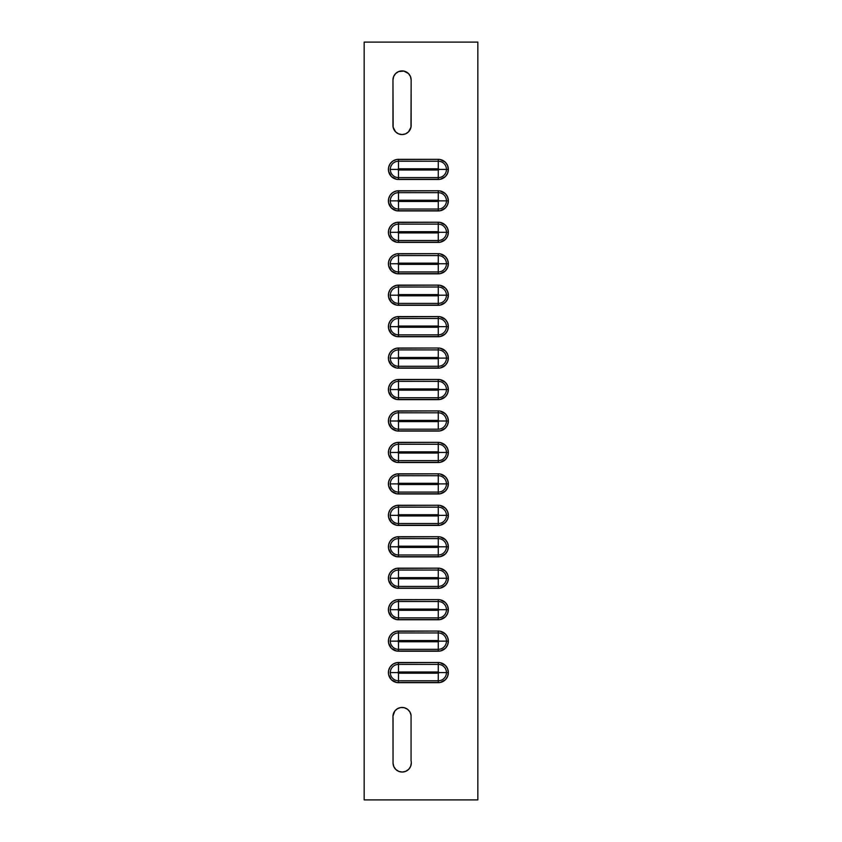 <?xml version="1.0" encoding="UTF-8"?>
<svg xmlns="http://www.w3.org/2000/svg" width="842" height="842" viewBox="0 0 842 842"><rect width="100%" height="100%" fill="white"/><g stroke="black" fill="none" stroke-linecap="round" stroke-linejoin="round"><path stroke-width="1.26" d="M438.282 421.61L438.882 421L438.282 420.39L398.498 420.39L397.887 421L398.498 421.61L438.282 421.61L398.498 421.61A0.61 0.61 0 0 1 397.887 421L390.309 421A8.188 8.188 0 0 0 398.498 429.188L398.498 421.61L398.498 429.188L438.282 429.188L438.282 421.61L438.282 429.188A8.188 8.188 0 0 0 446.46 421A8.188 8.188 0 0 0 438.282 412.812L438.282 420.39A0.61 0.61 0 0 1 438.882 421L446.46 421A8.188 8.188 0 0 1 438.282 429.188L398.498 429.188L398.498 431.083A10.083 10.083 0 0 1 388.415 421A10.083 10.083 0 0 1 398.498 410.917L438.282 410.917L438.282 412.812L398.498 412.812L398.498 420.39L438.282 420.39L438.282 412.812A8.188 8.188 0 0 1 446.46 421L448.354 421A10.083 10.083 0 0 1 438.282 431.083L398.498 431.083L398.498 429.188A8.188 8.188 0 0 1 390.309 421A8.188 8.188 0 0 1 398.498 412.812L398.498 410.917L398.498 412.812A8.188 8.188 0 0 0 390.309 421L397.887 421A0.61 0.61 0 0 1 398.498 420.39L398.498 412.812L438.282 412.812L438.282 410.917L440.24 411.117L445.407 413.875L447.586 417.148L448.354 421L447.586 424.852L445.407 428.125L440.24 430.883L396.529 430.883L391.362 428.125L388.604 422.968L388.604 419.032L390.109 415.401L392.898 412.622L396.529 411.117L438.282 410.917A10.083 10.083 0 0 1 448.354 421L438.882 421A0.61 0.61 0 0 1 438.282 421.61M438.282 453.059L438.882 452.449L438.282 451.838L398.498 451.838L397.887 452.449L398.498 453.059L438.282 453.059L398.498 453.059A0.61 0.61 0 0 1 397.887 452.449L390.309 452.449A8.188 8.188 0 0 0 398.498 460.637L398.498 453.059L398.498 460.637L438.282 460.637L438.282 453.059L438.282 462.532L398.498 462.532A10.083 10.083 0 0 1 388.415 452.449A10.083 10.083 0 0 1 398.498 442.366L398.498 451.838L438.282 451.838A0.61 0.61 0 0 1 438.882 452.449L446.46 452.449A8.188 8.188 0 0 0 438.282 444.26L438.282 451.838L438.282 444.26L398.498 444.26L398.498 442.366L438.282 442.366L438.282 444.26A8.188 8.188 0 0 1 446.46 452.449A8.188 8.188 0 0 1 438.282 460.637A8.188 8.188 0 0 0 446.46 452.449L448.354 452.449A10.083 10.083 0 0 1 438.282 462.532L438.282 460.637L398.498 460.637L398.498 462.532L398.498 460.637A8.188 8.188 0 0 1 390.309 452.449A8.188 8.188 0 0 1 398.498 444.26A8.188 8.188 0 0 0 390.309 452.449L397.887 452.449A0.61 0.61 0 0 1 398.498 451.838L398.498 444.26L438.282 444.26L438.282 442.366L440.24 442.566L445.407 445.323L447.586 448.597L448.354 452.449L447.586 456.301L445.407 459.574L440.24 462.332L396.529 462.332L391.362 459.574L388.604 454.417L388.604 450.481L390.109 446.849L392.898 444.071L396.529 442.566L438.282 442.366A10.083 10.083 0 0 1 448.354 452.449L438.882 452.449A0.61 0.61 0 0 1 438.282 453.059M438.282 484.508L438.882 483.897L438.282 483.287L398.498 483.287L397.887 483.897L398.498 484.508L438.282 484.508L398.498 484.508A0.61 0.61 0 0 1 397.887 483.897L390.309 483.897A8.188 8.188 0 0 0 398.498 492.086L398.498 484.508L398.498 492.086L438.282 492.086L438.282 484.508L438.282 493.98L398.498 493.98A10.083 10.083 0 0 1 388.415 483.897A10.083 10.083 0 0 1 398.498 473.814L398.498 483.287L438.282 483.287A0.61 0.61 0 0 1 438.882 483.897L446.46 483.897A8.188 8.188 0 0 0 438.282 475.709L438.282 483.287L438.282 475.709L398.498 475.709L398.498 473.814L438.282 473.814L438.282 475.709A8.188 8.188 0 0 1 446.46 483.897A8.188 8.188 0 0 1 438.282 492.086A8.188 8.188 0 0 0 446.46 483.897L448.354 483.897A10.083 10.083 0 0 1 438.282 493.98L438.282 492.086L398.498 492.086L398.498 493.98L398.498 492.086A8.188 8.188 0 0 1 390.309 483.897A8.188 8.188 0 0 1 398.498 475.709A8.188 8.188 0 0 0 390.309 483.897L397.887 483.897A0.61 0.61 0 0 1 398.498 483.287L398.498 475.709L438.282 475.709L438.282 473.814L440.24 474.014L445.407 476.772L447.586 480.045L448.354 483.897L447.586 487.75L445.407 491.023L440.24 493.78L396.529 493.78L391.362 491.023L388.604 485.866L388.604 481.929L390.109 478.298L392.898 475.519L396.529 474.014L438.282 473.814A10.083 10.083 0 0 1 448.354 483.897L438.882 483.897A0.61 0.61 0 0 1 438.282 484.508M438.282 515.957L438.882 515.346L438.282 514.736L398.498 514.736L397.887 515.346L398.498 515.957L438.282 515.957L398.498 515.957A0.61 0.61 0 0 1 397.887 515.346L390.309 515.346A8.188 8.188 0 0 0 398.498 523.535L398.498 515.957L398.498 523.535L438.282 523.535L438.282 515.957L438.282 525.429L398.498 525.429A10.083 10.083 0 0 1 388.415 515.346A10.083 10.083 0 0 1 398.498 505.263L398.498 514.736L438.282 514.736A0.61 0.61 0 0 1 438.882 515.346L446.46 515.346A8.188 8.188 0 0 0 438.282 507.158L438.282 514.736L438.282 507.158L398.498 507.158L398.498 505.263L438.282 505.263L438.282 507.158A8.188 8.188 0 0 1 446.46 515.346A8.188 8.188 0 0 1 438.282 523.535A8.188 8.188 0 0 0 446.46 515.346L448.354 515.346A10.083 10.083 0 0 1 438.282 525.429L438.282 523.535L398.498 523.535L398.498 525.429L398.498 523.535A8.188 8.188 0 0 1 390.309 515.346A8.188 8.188 0 0 1 398.498 507.158A8.188 8.188 0 0 0 390.309 515.346L397.887 515.346A0.61 0.61 0 0 1 398.498 514.736L398.498 507.158L438.282 507.158L438.282 505.263L440.24 505.463L445.407 508.221L447.586 511.494L448.354 515.346L447.586 519.198L445.407 522.472L440.24 525.229L396.529 525.229L391.362 522.472L388.604 517.314L388.604 513.378L390.109 509.747L392.898 506.968L396.529 505.463L438.282 505.263A10.083 10.083 0 0 1 448.354 515.346L438.882 515.346A0.61 0.61 0 0 1 438.282 515.957M438.282 547.405L438.882 546.795L438.282 546.184L398.498 546.184L397.887 546.795L398.498 547.405L438.282 547.405L398.498 547.405A0.61 0.61 0 0 1 397.887 546.795L390.309 546.795A8.188 8.188 0 0 0 398.498 554.983L398.498 547.405L398.498 554.983L438.282 554.983L438.282 547.405L438.282 556.878L398.498 556.878A10.083 10.083 0 0 1 388.415 546.795A10.083 10.083 0 0 1 398.498 536.712L398.498 546.184L438.282 546.184A0.61 0.61 0 0 1 438.882 546.795L446.46 546.795A8.188 8.188 0 0 0 438.282 538.606L438.282 546.184L438.282 538.606L398.498 538.606L398.498 536.712L438.282 536.712L438.282 538.606A8.188 8.188 0 0 1 446.46 546.795A8.188 8.188 0 0 1 438.282 554.983A8.188 8.188 0 0 0 446.46 546.795L448.354 546.795A10.083 10.083 0 0 1 438.282 556.878L438.282 554.983L398.498 554.983L398.498 556.878L398.498 554.983A8.188 8.188 0 0 1 390.309 546.795A8.188 8.188 0 0 1 398.498 538.606A8.188 8.188 0 0 0 390.309 546.795L397.887 546.795A0.61 0.61 0 0 1 398.498 546.184L398.498 538.606L438.282 538.606L438.282 536.712L440.24 536.912L445.407 539.669L447.586 542.943L448.354 546.795L447.586 550.647L445.407 553.92L440.24 556.678L396.529 556.678L391.362 553.92L388.604 548.763L388.604 544.827L390.109 541.196L392.898 538.417L396.529 536.912L438.282 536.712A10.083 10.083 0 0 1 448.354 546.795L438.882 546.795A0.61 0.61 0 0 1 438.282 547.405M438.282 578.854L438.882 578.243L438.282 577.633L398.498 577.633L397.887 578.243L398.498 578.854L438.282 578.854L398.498 578.854A0.61 0.61 0 0 1 397.887 578.243L390.309 578.243A8.188 8.188 0 0 0 398.498 586.432L398.498 578.854L398.498 586.432L438.282 586.432L438.282 578.854L438.282 588.326L398.498 588.326A10.083 10.083 0 0 1 388.415 578.243A10.083 10.083 0 0 1 398.498 568.161L398.498 577.633L438.282 577.633A0.61 0.61 0 0 1 438.882 578.243L446.46 578.243A8.188 8.188 0 0 0 438.282 570.055L438.282 577.633L438.282 570.055L398.498 570.055L398.498 568.161L438.282 568.161L438.282 570.055A8.188 8.188 0 0 1 446.46 578.243A8.188 8.188 0 0 1 438.282 586.432A8.188 8.188 0 0 0 446.46 578.243L448.354 578.243A10.083 10.083 0 0 1 438.282 588.326L438.282 586.432L398.498 586.432L398.498 588.326L398.498 586.432A8.188 8.188 0 0 1 390.309 578.243A8.188 8.188 0 0 1 398.498 570.055A8.188 8.188 0 0 0 390.309 578.243L397.887 578.243A0.61 0.61 0 0 1 398.498 577.633L398.498 570.055L438.282 570.055L438.282 568.161L440.24 568.361L445.407 571.118L447.586 574.391L448.354 578.243L447.586 582.096L445.407 585.369L440.24 588.126L396.529 588.126L391.362 585.369L388.604 580.212L388.604 576.275L390.109 572.644L392.898 569.866L396.529 568.361L438.282 568.161A10.083 10.083 0 0 1 448.354 578.243L438.882 578.243A0.61 0.61 0 0 1 438.282 578.854M438.282 610.303L438.882 609.692L438.282 609.082L398.498 609.082L397.887 609.692L398.498 610.303L438.282 610.303L398.498 610.303A0.61 0.61 0 0 1 397.887 609.692L390.309 609.692A8.188 8.188 0 0 0 398.498 617.881L398.498 610.303L398.498 617.881L438.282 617.881L438.282 610.303L438.282 619.775L398.498 619.775A10.083 10.083 0 0 1 388.415 609.692A10.083 10.083 0 0 1 398.498 599.609L398.498 609.082L438.282 609.082A0.61 0.61 0 0 1 438.882 609.692L446.46 609.692A8.188 8.188 0 0 0 438.282 601.504L438.282 609.082L438.282 601.504L398.498 601.504L398.498 599.609L438.282 599.609L438.282 601.504A8.188 8.188 0 0 1 446.46 609.692A8.188 8.188 0 0 1 438.282 617.881A8.188 8.188 0 0 0 446.46 609.692L448.354 609.692A10.083 10.083 0 0 1 438.282 619.775L438.282 617.881L398.498 617.881L398.498 619.775L398.498 617.881A8.188 8.188 0 0 1 390.309 609.692A8.188 8.188 0 0 1 398.498 601.504A8.188 8.188 0 0 0 390.309 609.692L397.887 609.692A0.61 0.61 0 0 1 398.498 609.082L398.498 601.504L438.282 601.504L438.282 599.609L440.24 599.809L445.407 602.567L447.586 605.84L448.354 609.692L447.586 613.544L445.407 616.818L440.24 619.575L396.529 619.575L391.362 616.818L388.604 611.66L388.604 607.724L390.109 604.093L392.898 601.314L396.529 599.809L438.282 599.609A10.083 10.083 0 0 1 448.354 609.692L438.882 609.692A0.61 0.61 0 0 1 438.282 610.303M438.282 641.751L438.882 641.141L438.282 640.53L398.498 640.53L397.887 641.141L398.498 641.751L438.282 641.751L398.498 641.751A0.61 0.61 0 0 1 397.887 641.141L390.309 641.141A8.188 8.188 0 0 0 398.498 649.329L398.498 641.751L398.498 649.329L438.282 649.329L438.282 641.751L438.282 651.224L398.498 651.224A10.083 10.083 0 0 1 388.415 641.141A10.083 10.083 0 0 1 398.498 631.058L398.498 640.53L438.282 640.53A0.61 0.61 0 0 1 438.882 641.141L446.46 641.141A8.188 8.188 0 0 0 438.282 632.952L438.282 640.53L438.282 632.952L398.498 632.952L398.498 631.058L438.282 631.058L438.282 632.952A8.188 8.188 0 0 1 446.46 641.141A8.188 8.188 0 0 1 438.282 649.329A8.188 8.188 0 0 0 446.46 641.141L448.354 641.141A10.083 10.083 0 0 1 438.282 651.224L438.282 649.329L398.498 649.329L398.498 651.224L398.498 649.329A8.188 8.188 0 0 1 390.309 641.141A8.188 8.188 0 0 1 398.498 632.952A8.188 8.188 0 0 0 390.309 641.141L397.887 641.141A0.61 0.61 0 0 1 398.498 640.53L398.498 632.952L438.282 632.952L438.282 631.058L440.24 631.258L445.407 634.015L447.586 637.289L448.354 641.141L447.586 644.993L445.407 648.266L440.24 651.024L396.529 651.024L391.362 648.266L388.604 643.109L388.604 639.173L390.109 635.542L392.898 632.763L396.529 631.258L438.282 631.058A10.083 10.083 0 0 1 448.354 641.141L438.882 641.141A0.61 0.61 0 0 1 438.282 641.751M438.282 673.2L438.882 672.59L438.282 671.979L398.498 671.979L397.887 672.59L398.498 673.2L438.282 673.2L398.498 673.2A0.61 0.61 0 0 1 397.887 672.59L390.309 672.59A8.188 8.188 0 0 0 398.498 680.778L398.498 673.2L398.498 680.778L438.282 680.778L438.282 673.2L438.282 682.673L398.498 682.673A10.083 10.083 0 0 1 388.415 672.59A10.083 10.083 0 0 1 398.498 662.507L398.498 671.979L438.282 671.979A0.61 0.61 0 0 1 438.882 672.59L446.46 672.59A8.188 8.188 0 0 0 438.282 664.401L438.282 671.979L438.282 664.401L398.498 664.401L398.498 662.507L438.282 662.507L438.282 664.401A8.188 8.188 0 0 1 446.46 672.59A8.188 8.188 0 0 1 438.282 680.778A8.188 8.188 0 0 0 446.46 672.59L448.354 672.59A10.083 10.083 0 0 1 438.282 682.673L438.282 680.778L398.498 680.778L398.498 682.673L398.498 680.778A8.188 8.188 0 0 1 390.309 672.59A8.188 8.188 0 0 1 398.498 664.401A8.188 8.188 0 0 0 390.309 672.59L397.887 672.59A0.61 0.61 0 0 1 398.498 671.979L398.498 664.401L438.282 664.401L438.282 662.507L440.24 662.707L445.407 665.464L447.586 668.737L448.354 672.59L447.586 676.442L445.407 679.715L440.24 682.473L396.529 682.473L391.362 679.715L388.604 674.558L388.604 670.621L390.109 666.99L392.898 664.212L396.529 662.707L438.282 662.507A10.083 10.083 0 0 1 448.354 672.59L438.882 672.59A0.61 0.61 0 0 1 438.282 673.2M438.282 390.162L438.882 389.551L438.282 388.941L398.498 388.941L397.887 389.551L398.498 390.162L438.282 390.162L398.498 390.162A0.61 0.61 0 0 1 397.887 389.551L390.309 389.551A8.188 8.188 0 0 0 398.498 397.74L398.498 390.162L398.498 397.74L438.282 397.74L438.282 390.162L438.282 399.634L398.498 399.634A10.083 10.083 0 0 1 388.415 389.551A10.083 10.083 0 0 1 398.498 379.468L398.498 388.941L438.282 388.941A0.61 0.61 0 0 1 438.882 389.551L446.46 389.551A8.188 8.188 0 0 0 438.282 381.363L438.282 388.941L438.282 381.363L398.498 381.363L398.498 379.468L438.282 379.468L438.282 381.363A8.188 8.188 0 0 1 446.46 389.551A8.188 8.188 0 0 1 438.282 397.74A8.188 8.188 0 0 0 446.46 389.551L448.354 389.551A10.083 10.083 0 0 1 438.282 399.634L438.282 397.74L398.498 397.74L398.498 399.634L398.498 397.74A8.188 8.188 0 0 1 390.309 389.551A8.188 8.188 0 0 1 398.498 381.363A8.188 8.188 0 0 0 390.309 389.551L397.887 389.551A0.61 0.61 0 0 1 398.498 388.941L398.498 381.363L438.282 381.363L438.282 379.468L440.24 379.668L445.407 382.426L447.586 385.699L448.354 389.551L447.586 393.403L445.407 396.677L440.24 399.434L396.529 399.434L391.362 396.677L388.604 391.519L388.604 387.583L390.109 383.952L392.898 381.173L396.529 379.668L438.282 379.468A10.083 10.083 0 0 1 448.354 389.551L438.882 389.551A0.61 0.61 0 0 1 438.282 390.162M438.282 358.713L438.882 358.103L438.282 357.492L398.498 357.492L397.887 358.103L398.498 358.713L438.282 358.713L398.498 358.713A0.61 0.61 0 0 1 397.887 358.103L390.309 358.103A8.188 8.188 0 0 0 398.498 366.291L398.498 358.713L398.498 366.291L438.282 366.291L438.282 358.713L438.282 368.186L398.498 368.186A10.083 10.083 0 0 1 388.415 358.103A10.083 10.083 0 0 1 398.498 348.02L398.498 357.492L438.282 357.492A0.61 0.61 0 0 1 438.882 358.103L446.46 358.103A8.188 8.188 0 0 0 438.282 349.914L438.282 357.492L438.282 349.914L398.498 349.914L398.498 348.02L438.282 348.02L438.282 349.914A8.188 8.188 0 0 1 446.46 358.103A8.188 8.188 0 0 1 438.282 366.291A8.188 8.188 0 0 0 446.46 358.103L448.354 358.103A10.083 10.083 0 0 1 438.282 368.186L438.282 366.291L398.498 366.291L398.498 368.186L398.498 366.291A8.188 8.188 0 0 1 390.309 358.103A8.188 8.188 0 0 1 398.498 349.914A8.188 8.188 0 0 0 390.309 358.103L397.887 358.103A0.61 0.61 0 0 1 398.498 357.492L398.498 349.914L438.282 349.914L438.282 348.02L440.24 348.22L445.407 350.977L447.586 354.25L448.354 358.103L447.586 361.955L445.407 365.228L440.24 367.986L396.529 367.986L391.362 365.228L388.604 360.071L388.604 356.134L390.109 352.503L392.898 349.725L396.529 348.22L438.282 348.02A10.083 10.083 0 0 1 448.354 358.103L438.882 358.103A0.61 0.61 0 0 1 438.282 358.713M438.282 327.264L438.882 326.654L438.282 326.043L398.498 326.043L397.887 326.654L398.498 327.264L438.282 327.264L398.498 327.264A0.61 0.61 0 0 1 397.887 326.654L390.309 326.654A8.188 8.188 0 0 0 398.498 334.842L398.498 327.264L398.498 334.842L438.282 334.842L438.282 327.264L438.282 336.737L398.498 336.737A10.083 10.083 0 0 1 388.415 326.654A10.083 10.083 0 0 1 398.498 316.571L398.498 326.043L438.282 326.043A0.61 0.61 0 0 1 438.882 326.654L446.46 326.654A8.188 8.188 0 0 0 438.282 318.465L438.282 326.043L438.282 318.465L398.498 318.465L398.498 316.571L438.282 316.571L438.282 318.465A8.188 8.188 0 0 1 446.46 326.654A8.188 8.188 0 0 1 438.282 334.842A8.188 8.188 0 0 0 446.46 326.654L448.354 326.654A10.083 10.083 0 0 1 438.282 336.737L438.282 334.842L398.498 334.842L398.498 336.737L398.498 334.842A8.188 8.188 0 0 1 390.309 326.654A8.188 8.188 0 0 1 398.498 318.465A8.188 8.188 0 0 0 390.309 326.654L397.887 326.654A0.61 0.61 0 0 1 398.498 326.043L398.498 318.465L438.282 318.465L438.282 316.571L440.24 316.771L445.407 319.528L447.586 322.802L448.354 326.654L447.586 330.506L445.407 333.779L440.24 336.537L396.529 336.537L391.362 333.779L388.604 328.622L388.604 324.686L390.109 321.055L392.898 318.276L396.529 316.771L438.282 316.571A10.083 10.083 0 0 1 448.354 326.654L438.882 326.654A0.61 0.61 0 0 1 438.282 327.264M438.282 295.816L438.882 295.205L438.282 294.595L398.498 294.595L397.887 295.205L398.498 295.816L438.282 295.816L398.498 295.816A0.61 0.61 0 0 1 397.887 295.205L390.309 295.205A8.188 8.188 0 0 0 398.498 303.394L398.498 295.816L398.498 303.394L438.282 303.394L438.282 295.816L438.282 305.288L398.498 305.288A10.083 10.083 0 0 1 388.415 295.205A10.083 10.083 0 0 1 398.498 285.122L398.498 294.595L438.282 294.595A0.61 0.61 0 0 1 438.882 295.205L446.46 295.205A8.188 8.188 0 0 0 438.282 287.017L438.282 294.595L438.282 287.017L398.498 287.017L398.498 285.122L438.282 285.122L438.282 287.017A8.188 8.188 0 0 1 446.46 295.205A8.188 8.188 0 0 1 438.282 303.394A8.188 8.188 0 0 0 446.46 295.205L448.354 295.205A10.083 10.083 0 0 1 438.282 305.288L438.282 303.394L398.498 303.394L398.498 305.288L398.498 303.394A8.188 8.188 0 0 1 390.309 295.205A8.188 8.188 0 0 1 398.498 287.017A8.188 8.188 0 0 0 390.309 295.205L397.887 295.205A0.61 0.61 0 0 1 398.498 294.595L398.498 287.017L438.282 287.017L438.282 285.122L440.24 285.322L445.407 288.08L447.586 291.353L448.354 295.205L447.586 299.057L445.407 302.331L440.24 305.088L396.529 305.088L391.362 302.331L388.604 297.173L388.604 293.237L390.109 289.606L392.898 286.827L396.529 285.322L438.282 285.122A10.083 10.083 0 0 1 448.354 295.205L438.882 295.205A0.61 0.61 0 0 1 438.282 295.816M438.282 264.367L438.882 263.757L438.282 263.146L398.498 263.146L397.887 263.757L398.498 264.367L438.282 264.367L398.498 264.367A0.61 0.61 0 0 1 397.887 263.757L390.309 263.757A8.188 8.188 0 0 0 398.498 271.945L398.498 264.367L398.498 271.945L438.282 271.945L438.282 264.367L438.282 273.839L398.498 273.839A10.083 10.083 0 0 1 388.415 263.757A10.083 10.083 0 0 1 398.498 253.674L398.498 263.146L438.282 263.146A0.61 0.61 0 0 1 438.882 263.757L446.46 263.757A8.188 8.188 0 0 0 438.282 255.568L438.282 263.146L438.282 255.568L398.498 255.568L398.498 253.674L438.282 253.674L438.282 255.568A8.188 8.188 0 0 1 446.46 263.757A8.188 8.188 0 0 1 438.282 271.945A8.188 8.188 0 0 0 446.46 263.757L448.354 263.757A10.083 10.083 0 0 1 438.282 273.839L438.282 271.945L398.498 271.945L398.498 273.839L398.498 271.945A8.188 8.188 0 0 1 390.309 263.757A8.188 8.188 0 0 1 398.498 255.568A8.188 8.188 0 0 0 390.309 263.757L397.887 263.757A0.61 0.61 0 0 1 398.498 263.146L398.498 255.568L438.282 255.568L438.282 253.674L440.24 253.874L445.407 256.631L447.586 259.904L448.354 263.757L447.586 267.609L445.407 270.882L440.24 273.639L396.529 273.639L391.362 270.882L388.604 265.725L388.604 261.788L390.109 258.157L392.898 255.379L396.529 253.874L438.282 253.674A10.083 10.083 0 0 1 448.354 263.757L438.882 263.757A0.61 0.61 0 0 1 438.282 264.367M438.282 232.918L438.882 232.308L438.282 231.697L398.498 231.697L397.887 232.308L398.498 232.918L438.282 232.918L398.498 232.918A0.61 0.61 0 0 1 397.887 232.308L390.309 232.308A8.188 8.188 0 0 0 398.498 240.496L398.498 232.918L398.498 240.496L438.282 240.496L438.282 232.918L438.282 242.391L398.498 242.391A10.083 10.083 0 0 1 388.415 232.308A10.083 10.083 0 0 1 398.498 222.225L398.498 231.697L438.282 231.697A0.61 0.61 0 0 1 438.882 232.308L446.46 232.308A8.188 8.188 0 0 0 438.282 224.119L438.282 231.697L438.282 224.119L398.498 224.119L398.498 222.225L438.282 222.225L438.282 224.119A8.188 8.188 0 0 1 446.46 232.308A8.188 8.188 0 0 1 438.282 240.496A8.188 8.188 0 0 0 446.46 232.308L448.354 232.308A10.083 10.083 0 0 1 438.282 242.391L438.282 240.496L398.498 240.496L398.498 242.391L398.498 240.496A8.188 8.188 0 0 1 390.309 232.308A8.188 8.188 0 0 1 398.498 224.119A8.188 8.188 0 0 0 390.309 232.308L397.887 232.308A0.61 0.61 0 0 1 398.498 231.697L398.498 224.119L438.282 224.119L438.282 222.225L440.24 222.425L445.407 225.182L447.586 228.456L448.354 232.308L447.586 236.16L445.407 239.433L440.24 242.191L396.529 242.191L391.362 239.433L388.604 234.276L388.604 230.34L390.109 226.709L392.898 223.93L396.529 222.425L438.282 222.225A10.083 10.083 0 0 1 448.354 232.308L438.882 232.308A0.61 0.61 0 0 1 438.282 232.918M438.282 201.47L438.882 200.859L438.282 200.249L398.498 200.249L397.887 200.859L398.498 201.47L438.282 201.47L398.498 201.47A0.61 0.61 0 0 1 397.887 200.859L390.309 200.859A8.188 8.188 0 0 0 398.498 209.048L398.498 201.47L398.498 209.048L438.282 209.048L438.282 201.47L438.282 210.942L398.498 210.942A10.083 10.083 0 0 1 388.415 200.859A10.083 10.083 0 0 1 398.498 190.776L398.498 200.249L438.282 200.249A0.61 0.61 0 0 1 438.882 200.859L446.46 200.859A8.188 8.188 0 0 0 438.282 192.671L438.282 200.249L438.282 192.671L398.498 192.671L398.498 190.776L438.282 190.776L438.282 192.671A8.188 8.188 0 0 1 446.46 200.859A8.188 8.188 0 0 1 438.282 209.048A8.188 8.188 0 0 0 446.46 200.859L448.354 200.859A10.083 10.083 0 0 1 438.282 210.942L438.282 209.048L398.498 209.048L398.498 210.942L398.498 209.048A8.188 8.188 0 0 1 390.309 200.859A8.188 8.188 0 0 1 398.498 192.671A8.188 8.188 0 0 0 390.309 200.859L397.887 200.859A0.61 0.61 0 0 1 398.498 200.249L398.498 192.671L438.282 192.671L438.282 190.776L440.24 190.976L445.407 193.734L447.586 197.007L448.354 200.859L447.586 204.711L445.407 207.985L440.24 210.742L396.529 210.742L391.362 207.985L388.604 202.827L388.604 198.891L390.109 195.26L392.898 192.481L396.529 190.976L438.282 190.776A10.083 10.083 0 0 1 448.354 200.859L438.882 200.859A0.61 0.61 0 0 1 438.282 201.47M438.282 170.021L438.882 169.41L438.282 168.8L398.498 168.8L397.887 169.41L398.498 170.021L438.282 170.021L398.498 170.021A0.61 0.61 0 0 1 397.887 169.41L390.309 169.41A8.188 8.188 0 0 0 398.498 177.599L398.498 170.021L398.498 177.599L438.282 177.599L438.282 170.021L438.282 179.493L398.498 179.493A10.083 10.083 0 0 1 388.415 169.41A10.083 10.083 0 0 1 398.498 159.327L398.498 168.8L438.282 168.8A0.61 0.61 0 0 1 438.882 169.41L446.46 169.41A8.188 8.188 0 0 0 438.282 161.222L438.282 168.8L438.282 161.222L398.498 161.222L398.498 159.327L438.282 159.327L438.282 161.222A8.188 8.188 0 0 1 446.46 169.41A8.188 8.188 0 0 1 438.282 177.599A8.188 8.188 0 0 0 446.46 169.41L448.354 169.41A10.083 10.083 0 0 1 438.282 179.493L438.282 177.599L398.498 177.599L398.498 179.493L398.498 177.599A8.188 8.188 0 0 1 390.309 169.41A8.188 8.188 0 0 1 398.498 161.222A8.188 8.188 0 0 0 390.309 169.41L397.887 169.41A0.61 0.61 0 0 1 398.498 168.8L398.498 161.222L438.282 161.222L438.282 159.327L440.24 159.527L445.407 162.285L447.586 165.558L448.354 169.41L447.586 173.263L445.407 176.536L440.24 179.293L396.529 179.293L391.362 176.536L388.604 171.379L388.604 167.442L390.109 163.811L392.898 161.032L396.529 159.527L438.282 159.327A10.083 10.083 0 0 1 448.354 169.41L438.882 169.41A0.61 0.61 0 0 1 438.282 170.021M392.961 79.99A9.094 9.094 0 0 1 402.055 70.896A9.094 9.094 0 0 1 411.149 79.99L411.149 125.458A9.094 9.094 0 0 1 402.055 134.552A9.094 9.094 0 0 1 392.961 125.458L392.961 79.99L393.656 76.506L395.624 73.559L398.571 71.591L403.834 71.075L408.486 73.559L410.454 76.506L411.149 79.99L410.97 127.237L408.486 131.889L405.539 133.857L402.055 134.552L398.571 133.857L395.624 131.889L393.14 127.237L392.961 79.99M411.317 762.905A9.136 9.136 0 0 1 402.36 772.04A9.136 9.136 0 0 1 393.046 763.262L393.046 717.794A9.094 9.094 0 0 1 400.803 707.533A9.094 9.094 0 0 1 411.064 715.29L411.064 760.758A9.136 9.136 0 0 1 411.317 762.905L410.643 766.357L408.707 769.304L405.802 771.293L402.36 772.04L398.887 771.43L395.908 769.556L393.867 766.694L393.046 763.262L392.972 716.016L394.793 711.058L397.445 708.701L400.803 707.533L404.339 707.743L407.539 709.28L409.896 711.932L411.064 715.29L411.064 760.758A9.136 9.136 0 0 1 411.317 762.905M364.165 42.1L364.165 799.9L477.835 799.9L477.835 42.1L364.165 42.1L477.835 42.1L477.835 799.9L364.165 799.9L364.165 42.1M394.498 74.938L395.624 73.559M402.055 70.896L403.834 71.075M410.97 78.211L411.149 79.99M400.592 771.904L398.887 771.43M393.867 766.694L393.288 765.02M393.256 714.258L393.867 712.585M404.339 707.743L406.012 708.354"/></g></svg>

